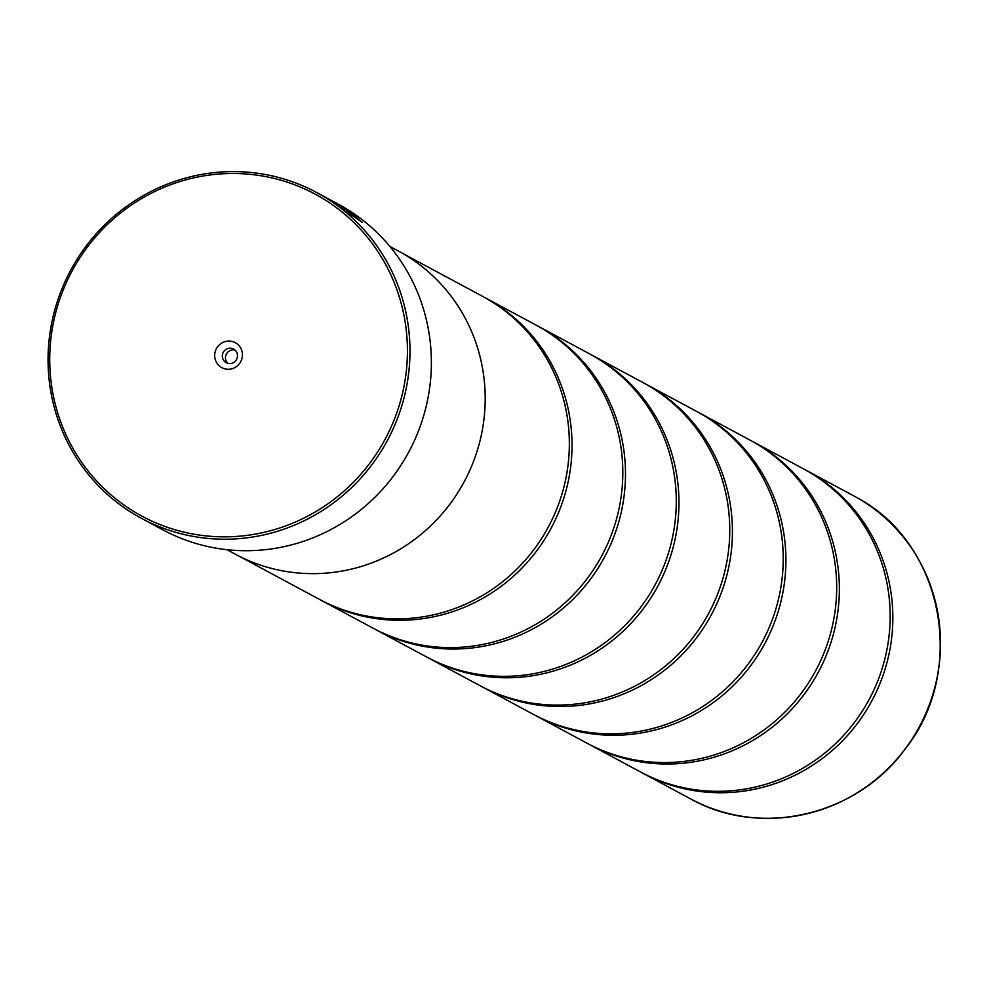 <?xml version="1.0" encoding="UTF-8"?>
<svg xmlns="http://www.w3.org/2000/svg" width="990" height="990" viewBox="0 0 990 990"><rect width="100%" height="100%" fill="white"/><g stroke="black" fill="none" stroke-linecap="round" stroke-linejoin="round"><path stroke-width="1.49" d="M804.635 469.483A172.074 167.236 118.3 0 1 805.971 470.188A172.074 167.236 118.3 0 1 809.226 471.995A172.074 167.236 118.3 0 1 870.891 702.615A172.074 167.236 118.3 0 1 643.03 773.314A172.074 167.236 118.3 0 1 641.693 772.584M751.163 440.736A172.074 167.236 118.3 0 1 752.499 441.453A172.074 167.236 118.3 0 1 755.766 443.248A172.074 167.236 118.3 0 1 817.418 673.881A172.074 167.236 118.3 0 1 589.557 744.567A172.074 167.236 118.3 0 1 588.233 743.837M697.69 411.989A172.074 167.236 118.3 0 1 699.027 412.706A172.074 167.236 118.3 0 1 702.294 414.501A172.074 167.236 118.3 0 1 763.958 645.134A172.074 167.236 118.3 0 1 536.097 715.82A172.074 167.236 118.3 0 1 534.761 715.102M644.218 383.254A172.074 167.236 118.3 0 1 645.567 383.959A172.074 167.236 118.3 0 1 648.821 385.766A172.074 167.236 118.3 0 1 710.486 616.386A172.074 167.236 118.3 0 1 482.625 687.085A172.074 167.236 118.3 0 1 481.289 686.355M590.758 354.507A172.074 167.236 118.3 0 1 592.094 355.224A172.074 167.236 118.3 0 1 595.349 357.019A172.074 167.236 118.3 0 1 657.014 587.652A172.074 167.236 118.3 0 1 429.153 658.338A172.074 167.236 118.3 0 1 427.816 657.62M537.285 325.772A172.074 167.236 118.3 0 1 538.622 326.477A172.074 167.236 118.3 0 1 541.889 328.284A172.074 167.236 118.3 0 1 603.541 558.904A172.074 167.236 118.3 0 1 375.68 629.603A172.074 167.236 118.3 0 1 374.344 628.873M483.813 297.025A172.074 167.236 118.3 0 1 485.15 297.743A172.074 167.236 118.3 0 1 488.417 299.537A172.074 167.236 118.3 0 1 550.081 530.157A172.074 167.236 118.3 0 1 322.208 600.856A172.074 167.236 118.3 0 1 320.884 600.126M353.851 214.805L362.043 222.391M349.569 213.692L356.276 217.342L346.512 211.006L349.618 213.741L362.315 222.342L338.815 204.472L334.471 202.096M316.602 192.481A184.969 179.784 118.3 0 1 320.104 194.411A184.969 179.784 118.3 0 1 386.385 442.332A184.969 179.784 118.3 0 1 141.434 518.327A184.969 179.784 118.3 0 1 137.932 516.396A184.969 179.784 118.3 0 1 71.651 268.476A184.969 179.784 118.3 0 1 316.602 192.481L337.219 203.618L356.276 217.342M353.269 215.127L346.537 209.707L325.883 197.654L344.26 209.806L334.274 202.715L347.218 210.585A184.969 179.784 118.3 0 1 353.269 215.127L353.579 215.226M332.009 201.428L336.464 203.891M318.594 196.045A182.828 177.693 -61.7 0 0 74.027 267.461A182.828 177.693 -61.7 0 0 138.55 514.28A182.828 177.693 -61.7 0 0 383.118 442.864A182.828 177.693 -61.7 0 0 318.594 196.045M221.587 367.525A14.194 13.798 -61.7 0 0 240.57 361.969A14.194 13.798 -61.7 0 0 235.558 342.812A14.194 13.798 -61.7 0 0 216.575 348.356A14.194 13.798 -61.7 0 0 221.587 367.525M226.091 362.625A7.747 7.524 -61.7 0 0 236.499 359.519A7.747 7.524 -61.7 0 0 233.578 349.062A7.747 7.524 -61.7 0 0 223.319 352.242A7.747 7.524 -61.7 0 0 226.091 362.625M141.434 518.327L162.83 529.823A184.969 179.784 -61.7 0 0 407.781 453.828A184.969 179.784 -61.7 0 0 341.488 205.908A184.969 179.784 -61.7 0 0 337.986 203.977L335.276 202.517M319.349 193.953L330.499 199.955M752.499 441.453L803.298 468.753A172.074 167.236 118.3 0 1 806.553 470.559A172.074 167.236 118.3 0 1 868.218 701.18A172.074 167.236 118.3 0 1 640.357 771.878L589.557 744.567M226.871 549.685L235.298 554.202A172.136 167.31 -61.7 0 0 463.246 483.491A172.136 167.31 -61.7 0 0 401.556 252.772A172.136 167.31 -61.7 0 0 398.302 250.977L389.874 246.448M699.027 412.706L749.826 440.006A172.074 167.236 118.3 0 1 753.093 441.812A172.074 167.236 118.3 0 1 814.745 672.433A172.074 167.236 118.3 0 1 586.884 743.131L536.097 715.82M645.567 383.959L696.354 411.271A172.074 167.236 118.3 0 1 699.621 413.065A172.074 167.236 118.3 0 1 761.285 643.698A172.074 167.236 118.3 0 1 533.412 714.384L482.625 687.085M592.094 355.224L642.894 382.524A172.074 167.236 118.3 0 1 646.148 384.33A172.074 167.236 118.3 0 1 707.813 614.951A172.074 167.236 118.3 0 1 479.952 685.649L429.153 658.338M538.622 326.477L589.421 353.789A172.074 167.236 118.3 0 1 592.676 355.583A172.074 167.236 118.3 0 1 654.341 586.216A172.074 167.236 118.3 0 1 426.48 656.902L375.68 629.603M485.15 297.743L535.949 325.042A172.074 167.236 118.3 0 1 539.204 326.836A172.074 167.236 118.3 0 1 600.868 557.469A172.074 167.236 118.3 0 1 373.007 628.155L322.208 600.856M402.299 253.205L482.476 296.295A172.074 167.236 118.3 0 1 485.743 298.101A172.074 167.236 118.3 0 1 547.408 528.722A172.074 167.236 118.3 0 1 319.535 599.42L239.357 556.318M235.026 350.089A7.747 7.524 -61.7 0 0 227.91 363.355M853.615 495.804L856.87 497.599C943.433 543.139 967.824 670.849 904.959 749.244C856.796 815.834 760.32 838.221 690.673 798.918A172.074 167.236 -61.7 0 0 918.534 728.232A172.074 167.236 -61.7 0 0 856.87 497.599A172.074 167.236 -61.7 0 0 853.615 495.804L805.971 470.188M920.663 563.298A172.025 167.199 118.3 0 1 783.956 817.604M690.673 798.918L643.03 773.314"/></g></svg>
